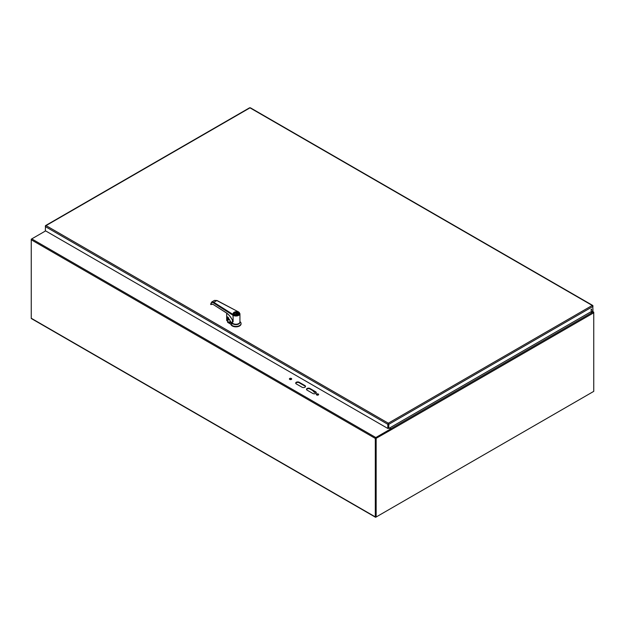 <?xml version="1.0" encoding="UTF-8"?>
<svg xmlns="http://www.w3.org/2000/svg" width="625" height="625" viewBox="0 0 625 625"><rect width="100%" height="100%" fill="white"/><g stroke="black" fill="none" stroke-linecap="round" stroke-linejoin="round"><path stroke-width="0.94" d="M375.305 516.891L31.25 318.25L31.25 239.789L375.305 438.43L375.305 516.891A0.727 0.422 -60 0 0 375.82 517.188L593.234 391.664M31.25 318.25A0.727 0.422 120 0 0 31.398 318.586L375.461 517.227M375.82 438.023L390.758 429.406L390.758 428.914L375.82 437.531L31.766 238.891A0.727 0.422 120 0 0 31.25 239.789L31.398 239.281M31.25 239.188L45.625 230.891M391.391 429.586A0.727 0.422 60 0 1 391.398 429.633L376.156 438.32L376.156 516.992L593.75 391.367L593.75 312.312A0.727 0.422 -60 0 0 593.656 312.023L593.477 312.273M375.758 516.703L375.734 438.18M375.305 438.43A0.727 0.422 -60 0 1 375.82 437.531M391.398 429.633L593.75 312.797A0.727 0.422 60 0 0 593.664 312.414L592.969 311.859L590.758 311.859M318.312 394.031A1.141 0.656 -0 0 0 317.062 393.891A1.141 0.656 -0 0 0 316.359 394.5A1.141 0.656 -0 0 0 317.5 395.164A1.141 0.656 -0 0 0 318.641 394.5A1.141 0.656 -0 0 0 318.312 394.031M291.359 378.477A1.141 0.656 -0 0 0 290.117 378.328A1.141 0.656 -0 0 0 289.406 378.938A1.141 0.656 -0 0 0 290.555 379.602A1.141 0.656 -0 0 0 291.695 378.938A1.141 0.656 -0 0 0 291.359 378.477M304.922 385.578L299.172 382.258A2.031 1.172 -0 0 0 296.961 382.008A2.031 1.172 -0 0 0 295.703 383.094A2.031 1.172 -0 0 0 296.305 383.922L302.047 387.242A2.031 1.172 -0 0 0 304.266 387.492A2.031 1.172 -0 0 0 305.516 386.406A2.031 1.172 -0 0 0 304.922 385.578L304.922 386.07L299.172 382.75A2.031 1.172 -0 0 0 297.164 382.453A2.031 1.172 -0 0 0 295.75 383.336M315.703 391.805L309.953 388.484A2.031 1.172 -0 0 0 307.742 388.227A2.031 1.172 -0 0 0 306.484 389.312A2.031 1.172 -0 0 0 307.078 390.141L312.828 393.461A2.031 1.172 -0 0 0 315.039 393.719A2.031 1.172 -0 0 0 316.297 392.633A2.031 1.172 -0 0 0 315.703 391.805L315.703 392.297L309.953 388.977A2.031 1.172 -0 0 0 307.938 388.68A2.031 1.172 -0 0 0 306.531 389.555M389.383 428.117L390.758 428.914M318.562 394.742A1.141 0.656 -0 0 0 318.312 394.523A1.141 0.656 -0 0 0 316.438 394.742M291.617 379.188A1.141 0.656 -0 0 0 291.359 378.969A1.141 0.656 -0 0 0 289.492 379.188M305.477 386.656A2.031 1.172 -0 0 0 304.922 386.07M316.25 392.875A2.031 1.172 -0 0 0 315.703 392.297M592.25 305.453L592.969 305.875L592.25 305.453L388.305 423.195L388.797 424.312L592.969 306.438L592.25 305.453L249.984 107.852L249.5 108.133M250.477 108.133L249.984 107.852L46.047 225.594L45.328 226.578L387.82 424.312L388.305 423.195L46.047 225.594L45.328 226.016L46.047 225.594M592.797 305.969L592.969 310.586L388.797 428.461L388.797 424.312L388.375 424.07L388.375 428.211L388.797 428.461M387.82 428.461L388.242 428.211L388.242 424.07L387.82 424.312L387.82 428.461L45.328 230.727L45.5 226.109M388.242 424.07L388.305 423.195M591.531 309.133A0.766 0.438 120 0 0 591.148 310.414A0.766 0.438 120 0 0 591.531 309.133M591 310.18A0.766 0.438 120 0 0 591.633 309.078M315.102 391.945L315.086 391.961A1.016 0.586 60 0 1 314.875 392.422A1.016 0.586 60 0 1 314.031 392.086L312.773 390.602M389.602 428L390.883 428.734A0.727 0.422 60 0 1 391.391 429.523L390.969 429.281L375.734 438.078L375.734 516.75L376.156 516.992M376.156 438.32L375.734 438.078M390.883 428.734L592.969 312.062L590.406 312.062M238.031 323.898A3.438 1.984 180 0 1 233.844 323.898M239.93 322.125A4 2.312 180 0 1 237.625 324.414A4 2.312 180 0 1 233.109 323.953L230.461 322.422L230.938 322.016M230.687 321.695L228.422 322.094L229.203 322.797L230.461 322.289M230.422 322.391A1.664 0.961 60 0 1 230.164 322.688A1.664 0.961 60 0 1 229.32 322.602L230.727 321.867L232.438 323.039A4 2.312 -0 0 0 236.937 324.164A4 2.312 -0 0 0 239.938 321.93L239.938 313.695L238.305 311.797C241.945 313.57 236.414 316.773 233.336 314.672L213.805 302.305L216.82 300.562L214.477 300.398L211.656 302.031L213.805 302.305L213.453 302.883L232.984 315.25L233.336 314.672M229.203 322.797L227.727 321.891L227.727 322.414L230.852 324.219L230.852 323.797L233.109 323.953M230.852 323.797A5.117 2.953 -0 0 0 236.227 326.422A5.117 2.953 -0 0 0 241.062 323.469A5.117 2.953 -0 0 0 240.172 321.805L239.938 321.609M227.727 322.414L227.586 321.711M241.047 323.68A5.117 2.953 180 0 1 241.062 323.891A5.117 2.953 180 0 1 236.227 326.844A5.117 2.953 180 0 1 230.852 324.219M228.312 322.289L227.586 321.289L227.945 317.32M227.844 321.727L227.93 317.281L228.102 319.727A4.398 2.539 -0 0 0 229.57 319.5M227.539 322.156L228.102 319.727M237.75 312.258A2.562 1.477 180 0 1 238.5 313.305A2.562 1.477 180 0 1 235.938 314.781A2.562 1.477 180 0 1 233.383 313.305A2.562 1.477 180 0 1 234.961 311.938A2.562 1.477 180 0 1 237.75 312.258M237.523 312.391A2.242 1.297 180 0 1 237.523 314.219A2.242 1.297 180 0 1 234.352 314.219A2.242 1.297 180 0 1 234.352 312.391A2.242 1.297 180 0 1 237.523 312.391M237.469 314.25A2.078 1.203 -0 0 0 238.023 313.438A2.078 1.203 -0 0 0 237.406 312.586A2.078 1.203 -0 0 0 235.141 312.328A2.078 1.203 -0 0 0 233.859 313.438A2.078 1.203 -0 0 0 234.414 314.25M237.164 313.906L237.164 313.383A2.078 1.203 -0 0 0 234.016 313.891M237.867 313.891A2.078 1.203 -0 0 0 237.617 313.641L235.961 314.602M235.188 314.523L237.164 313.383M211.992 304.055L210.758 304.492L211.656 302.031L210.633 304.305L212.023 304.055M210.805 304.469L212.859 304.266L225.984 312.578C228.859 314.484 231.188 317.367 232.984 321.219L232.438 320.125L233.109 321.836L233.109 317.297L233.109 321.836M232.438 320.172L232.438 323.039M211.008 304.617L210.758 304.492C210.898 302.57 211.797 302.031 213.453 302.883M231.891 319.086L232.438 320.125M226.703 313.148L226.703 320.531L227.492 321.062L227.594 316.836L230.727 321.75M228.555 318.758L228.531 317.734M226.703 320.531L226.664 313.117L226.664 320.477L227.68 320.961M235.422 324.219A3.328 1.922 -0 0 0 236.453 324.219M227.367 320.992L227.633 316.922A9.281 5.359 180 0 1 227.641 316.922M591.867 311.219L592.969 311.859M299.172 382.258L299.172 382.75M309.953 388.484L309.953 388.977M234 314.43C235.617 316.164 240.891 313.109 237.883 312.18C236.258 310.445 230.992 313.5 234 314.43M217.141 300.727L238.305 311.797M234.055 314.461A2.594 1.5 180 0 1 233.344 313.438A2.594 1.5 180 0 1 233.391 313.156M238.484 313.156A2.594 1.5 180 0 1 238.531 313.438A2.594 1.5 180 0 1 237.828 314.461M233.109 317.297L232.984 315.25A4 2.312 -0 0 0 237.383 315.852A4 2.312 -0 0 0 239.938 313.695M238.625 311.984L217.047 300.523L214.484 300.398M212.859 304.266L226.031 312.688C228.664 314.422 230.867 317.047 232.633 320.57M592.078 311.094L593.555 311.945M592.734 305.445L250.352 107.773M249.617 107.773L45.562 225.586M315.398 392.117L314.875 392.422M241.062 323.469L241.062 323.891M233.344 313.438L234.078 314.422C239.125 315.406 238.32 313.477 238.531 313.438M230.687 321.805L227.648 316.875"/></g></svg>
